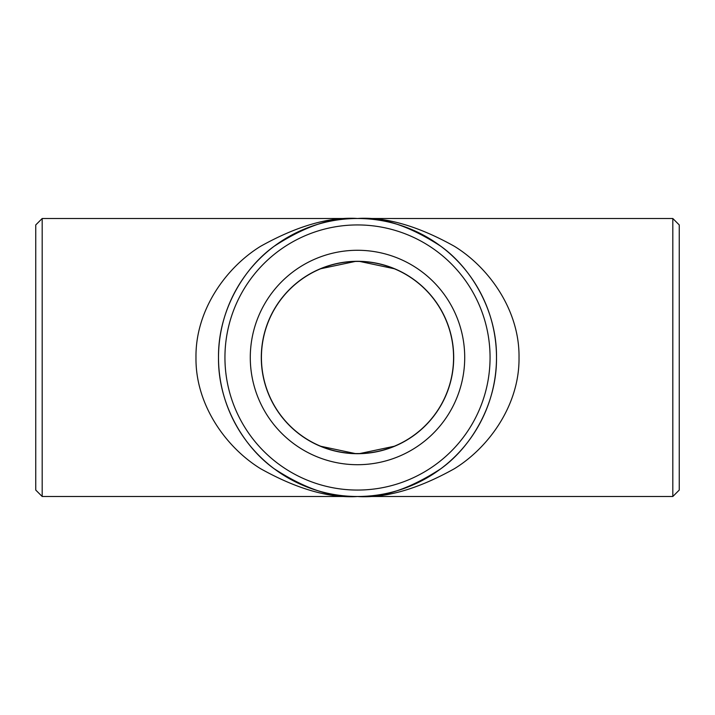 <?xml version="1.0" encoding="UTF-8"?>
<svg xmlns="http://www.w3.org/2000/svg" width="715" height="715" viewBox="0 0 715 715"><rect width="100%" height="100%" fill="white"/><g stroke="black" fill="none" stroke-linecap="round" stroke-linejoin="round"><path stroke-width="1.07" d="M218.504 357.5A138.996 138.996 0 0 1 357.5 218.504C333.342 216.645 305.537 225.913 274.104 246.3C244.253 267.633 217.95 310.319 218.504 357.5C217.95 404.681 244.253 447.367 274.104 468.7C305.537 489.087 333.342 498.355 357.5 496.496C381.658 498.355 409.463 489.087 440.896 468.7C470.747 447.367 497.05 404.681 496.496 357.5C497.05 310.319 470.747 267.633 440.896 246.3C409.463 225.913 381.658 216.645 357.5 218.504A138.996 138.996 0 0 1 496.496 357.5A138.996 138.996 0 0 1 357.5 496.496A138.996 138.996 0 0 1 218.504 357.5M672.815 496.496L672.815 218.504L357.5 218.504C385.573 216.645 417.882 225.913 454.409 246.3C489.096 267.633 519.662 310.319 519.019 357.5C519.662 404.681 489.096 447.367 454.409 468.7C417.882 489.087 385.573 498.355 357.5 496.496C329.427 498.355 297.118 489.087 260.591 468.7C225.904 447.367 195.338 404.681 195.982 357.5C195.338 310.319 225.904 267.633 260.591 246.3C297.118 225.913 329.427 216.645 357.5 218.504L42.185 218.504L42.185 496.496L672.815 496.496L679.25 490.061L679.25 224.939L672.815 218.504M42.185 496.496L35.75 490.061L35.75 224.939L42.185 218.504M357.5 261.422A96.078 96.078 0 0 1 440.699 405.539A96.078 96.078 0 0 1 274.301 405.539A96.078 96.078 0 0 1 357.5 261.422M224.939 357.5A132.561 132.561 0 0 0 423.781 472.302A132.561 132.561 0 0 0 423.781 242.698A132.561 132.561 0 0 0 224.939 357.5M357.5 250.277A107.223 107.223 0 0 1 450.352 411.107A107.223 107.223 0 0 1 264.648 411.107A107.223 107.223 0 0 1 357.5 250.277M357.5 261.297A96.203 96.203 0 0 1 440.815 405.602A96.203 96.203 0 0 1 274.185 405.602A96.203 96.203 0 0 1 357.5 261.297M320.731 268.742L355.167 261.458M355.167 453.542L320.731 446.258M394.269 446.258L359.824 453.542M359.815 261.458L394.269 268.742"/></g></svg>

